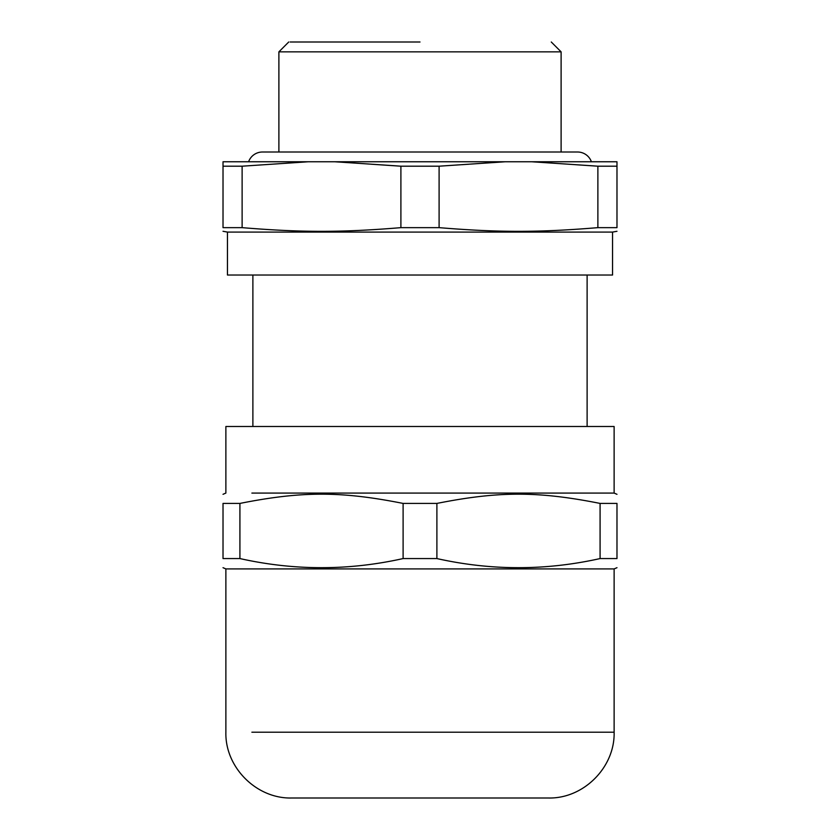 <?xml version="1.0" encoding="UTF-8"?>
<svg xmlns="http://www.w3.org/2000/svg" width="840" height="840" viewBox="0 0 840 840"><rect width="100%" height="100%" fill="white"/><g stroke="black" fill="none" stroke-linecap="round" stroke-linejoin="round"><path stroke-width="1.26" d="M223.02 494.298L225.876 493.08L225.876 426.5L614.124 426.5L614.124 493.08L616.98 494.298M251.885 493.08L614.124 493.08M600.086 558.569L616.98 558.569L616.98 503.423C616.98 491.106 616.98 491.106 616.98 503.423C616.98 491.106 616.98 491.106 616.98 503.423L600.086 503.423L600.086 558.569C545.685 570.717 491.295 570.717 436.894 558.569L436.894 503.423L403.106 503.423L403.106 558.569C348.705 570.717 294.315 570.717 239.915 558.569L239.915 503.423L223.02 503.423C223.02 491.106 223.02 491.106 223.02 503.423C223.02 491.106 223.02 491.106 223.02 503.423L223.02 558.569C223.02 570.717 223.02 570.717 223.02 558.569C223.02 570.717 223.02 570.717 223.02 558.569L239.915 558.569M239.915 503.423C301.76 491.117 341.103 491.096 403.106 503.423M436.894 503.423C498.74 491.117 538.083 491.096 600.086 503.423M616.98 558.569C616.98 570.717 616.98 570.717 616.98 558.569C616.98 570.717 616.98 570.717 616.98 558.569M403.106 558.569L436.894 558.569M251.885 732.207L614.124 732.207C615.027 767.361 583.496 798.903 548.331 798L291.669 798C256.505 798.903 224.973 767.361 225.876 732.207L225.876 568.911L614.124 568.911L616.98 567.693M548.331 798L529.326 798M325.322 798L474.663 798M365.337 798L310.674 798M227.451 275.026L227.451 232.082L612.549 232.082L616.98 231.284M616.98 166.194L616.98 227.651C616.98 232.554 616.98 232.554 616.98 227.651C616.98 232.554 616.98 232.554 616.98 227.651L597.88 227.651C538.073 232.554 499.002 232.565 439.1 227.651L400.901 227.651C341.093 232.554 302.022 232.565 242.12 227.651L223.02 227.651C223.02 232.554 223.02 232.554 223.02 227.651C223.02 232.554 223.02 232.554 223.02 227.651L223.02 166.194L242.12 166.194L308.291 161.763L334.74 161.763L400.901 166.194L439.1 166.194L505.26 161.763L531.71 161.763L597.88 166.194L616.98 166.194L616.98 161.763L531.71 161.763M308.291 161.763L223.02 161.763L223.02 166.194M420 275.026L227.451 275.026L612.549 275.026L612.549 232.082M400.901 166.194L400.901 227.651M439.1 227.651L439.1 166.194M242.12 227.651L242.12 166.194M597.88 166.194L597.88 227.651M505.26 161.763L334.74 161.763M420 42L290.157 42L420 42M551.271 42L561.11 51.849L278.891 51.849L288.729 42M248.598 161.763A14.679 14.679 0 0 1 262.416 152.009L577.584 152.009A14.679 14.679 0 0 0 577.574 152.009M591.402 161.763A14.679 14.679 0 0 0 577.584 152.009M225.876 568.911L223.02 567.693M614.124 732.207L614.124 568.911M227.451 232.082L223.02 231.284M252.882 275.026L252.882 426.5M587.118 275.026L587.118 426.5M561.11 152.009L561.11 51.849M278.891 152.009L278.891 51.849"/></g></svg>
